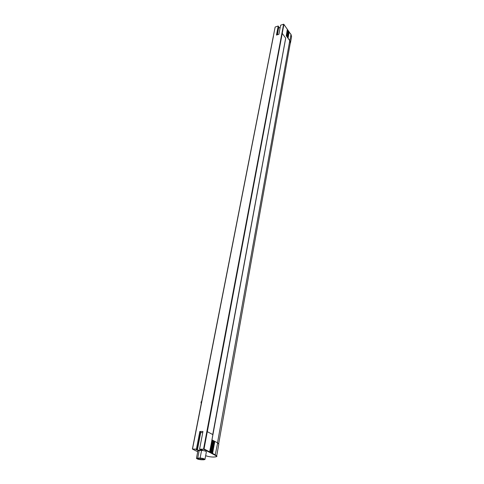 <?xml version="1.0" encoding="UTF-8"?>
<svg xmlns="http://www.w3.org/2000/svg" width="484" height="484" viewBox="0 0 484 484"><rect width="100%" height="100%" fill="white"/><g stroke="black" fill="none" stroke-linecap="round" stroke-linejoin="round"><path stroke-width="0.73" d="M212.349 440.113L212.651 440.204L210.431 452.304L210.812 452.498L213.081 440.458L210.867 452.552L210.486 452.824L210.129 452.213L212.349 440.113L211.98 440.004M213.027 440.404L212.651 440.204M213.081 440.458L210.836 452.516M213.42 440.7L213.722 440.785L211.514 452.867L211.889 453.066L214.146 441.045L211.95 453.121L211.569 453.387L211.212 452.782L213.42 440.7L213.057 440.591M214.091 440.984L213.722 440.785M214.146 441.045L211.919 453.078M214.491 441.281L214.787 441.366L212.597 453.429L215.483 454.942L216.663 456.103C218.344 456.781 211.895 457.961 205.658 455.692C211.139 457.725 219.482 457.386 215.162 455.262L212.27 453.756L214.491 441.281L214.122 441.172M218.798 444.161L217.643 442.914L214.787 441.366M207.315 431.553L204.042 448.964L209.723 451.929L212.893 434.638L206.886 431.45L212.797 434.584M211.95 439.817L209.753 451.947M290.182 43.675L290.473 42.846L289.874 40.608L286.232 35.798M290.321 42.882L289.753 40.644L287.841 37.988M287.611 37.661L287.169 37.05M286.933 36.724L286.504 36.106L287.841 29.935L286.716 36.209M211.98 439.835L285.645 38.327M199.571 449.152L202.717 450.217L197.345 450.156L196.044 449.485L197.151 449.497L196.407 449.116L199.819 431.48L202.953 431.468L199.571 449.152L203.528 449.194L283.624 24.206L283.908 24.466L282.233 33.36M273.43 36.064L192.499 449.073L196.407 449.116M206.372 451.868L206.372 451.856C205.827 451.1 204.23 450.61 201.58 450.392L197.92 450.695L196.462 458.287M277.029 34.89L278.633 26.578L278.221 26.009L275.251 26.995M277.278 34.806L278.433 27.739M278.596 27.963L277.417 34.763M280.182 27.515L278.717 27.999M278.221 26.009L276.467 35.072L278.893 34.279L280.623 25.204L283.624 24.206M192.426 449.055L197.714 451.766L192.39 448.977L195.808 431.571M206.886 431.45L281.924 33.293L282.251 33.384L207.346 431.553M212.742 434.541L285.681 38.127L282.251 33.384M195.863 431.498L273.466 36.052L195.935 431.498M287.181 37.05L288.337 30.782L287.393 37.153M288.887 31.775L289.196 31.896L288.071 38.091M199.819 431.48L200.545 431.879L197.151 449.497M200.443 432.424L200.727 432.581L197.345 450.156M200.727 432.581L202.742 432.575M204.042 448.964L203.528 449.194L209.397 452.256L209.723 451.929L209.397 452.256L210.11 452.631L210.431 452.304L209.741 452.098M203.637 459.8L204.95 459.485C204.399 458.747 202.79 458.263 200.128 458.033L196.456 458.3C197.012 459.038 198.609 459.522 201.265 459.752L203.637 459.8M200.685 458.312L197.424 458.481C197.799 458.983 198.894 459.316 200.709 459.473L203.982 459.304C203.607 458.802 202.506 458.469 200.685 458.312M214.466 441.275L214.14 441.093M213.402 440.694L213.069 440.513M212.331 440.113L211.998 439.932M201.265 403.602L201.193 401.738L201.114 402.591L201.513 402.337M201.072 402.627L201.054 402.071M211.907 453.23L212.597 453.429L212.27 453.756L211.569 453.387L211.889 453.066L211.696 453.393M210.824 452.667L211.514 452.867L211.193 453.193L210.486 452.824L210.812 452.498L210.619 452.824M217.643 442.914L215.162 455.262M218.804 444.13L216.657 456.134M286.952 36.536L288.089 30.341L287.641 29.911M287.629 37.48L288.754 31.285L288.065 30.722M289.874 40.608L290.987 34.418L288.73 31.666M291.562 36.73L290.908 34.303M286.274 35.598L287.411 29.397L283.908 24.466M287.859 37.988L288.984 31.793M288.071 30.674L288.785 31.387L287.647 37.51M287.399 29.73L288.113 30.444L286.97 36.566M283.836 24.309L287.442 29.5L286.292 35.628M286.304 35.701L287.333 29.282M286.982 36.645L288.004 30.226M287.653 37.583L288.676 31.17M280.206 27.394L278.578 27.933M200.128 458.033L201.58 450.392M197.75 457.985L199.208 450.362M203.086 459.522L203.226 458.784M200.709 459.473L200.927 458.324M217.498 442.842L289.753 40.644M201.253 403.65L201.066 402.664L201.29 403.474M290.473 42.846L291.574 36.663L290.975 34.34L288.742 31.617M273.345 36.167L195.784 431.534M285.705 38.236L212.803 434.59M275.124 27.177L273.375 36.106M195.814 431.534L192.39 448.977M209.536 452.262L212.004 439.877M280.218 27.334L278.542 27.89M204.95 459.485L206.372 451.856M218.677 443.725L290.333 42.822M201.193 401.738L201.695 401.417M277.054 34.878L278.645 26.62"/></g></svg>
